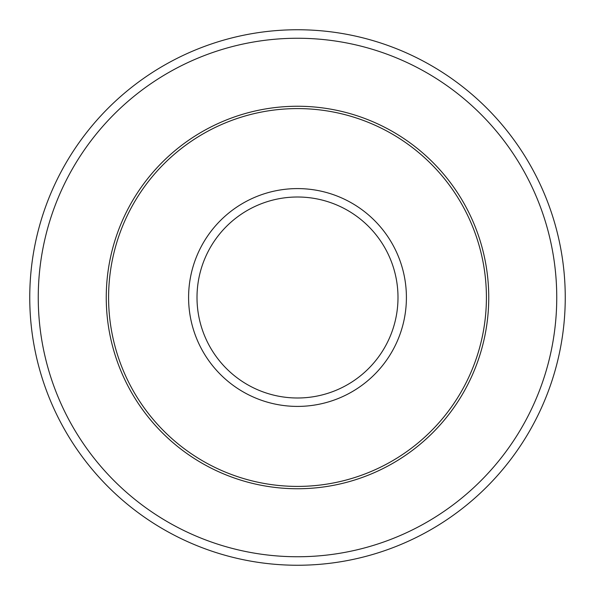 <?xml version="1.0" encoding="UTF-8"?>
<svg xmlns="http://www.w3.org/2000/svg" width="595" height="595" viewBox="0 0 595 595"><rect width="100%" height="100%" fill="white"/><g stroke="black" fill="none" stroke-linecap="round" stroke-linejoin="round"><path stroke-width="0.89" d="M486.413 297.5A188.912 188.912 0 0 0 297.5 108.588A188.912 188.912 0 0 0 108.588 297.5A188.912 188.912 0 0 0 297.5 486.413A188.912 188.912 0 0 0 486.413 297.5M556.749 297.5A259.249 259.249 0 0 0 297.5 38.251A259.249 259.249 0 0 0 38.251 297.5A259.249 259.249 0 0 0 297.5 556.749A259.249 259.249 0 0 0 556.749 297.5M565.25 297.5A267.75 267.75 0 0 0 297.5 29.75A267.75 267.75 0 0 0 29.75 297.5A267.75 267.75 0 0 0 297.5 565.25A267.75 267.75 0 0 0 565.25 297.5M406.407 297.5A108.907 108.907 0 0 0 297.5 188.593A108.907 108.907 0 0 0 188.593 297.5A108.907 108.907 0 0 0 297.5 406.407A108.907 108.907 0 0 0 406.407 297.5M397.995 297.5A100.496 100.496 0 0 0 297.5 197.005A100.496 100.496 0 0 0 197.005 297.5A100.496 100.496 0 0 0 297.5 397.995A100.496 100.496 0 0 0 397.995 297.5M106.252 297.5A191.248 191.248 0 0 0 297.5 488.748A191.248 191.248 0 0 0 488.748 297.5A191.248 191.248 0 0 0 297.5 106.252A191.248 191.248 0 0 0 106.252 297.5"/></g></svg>

